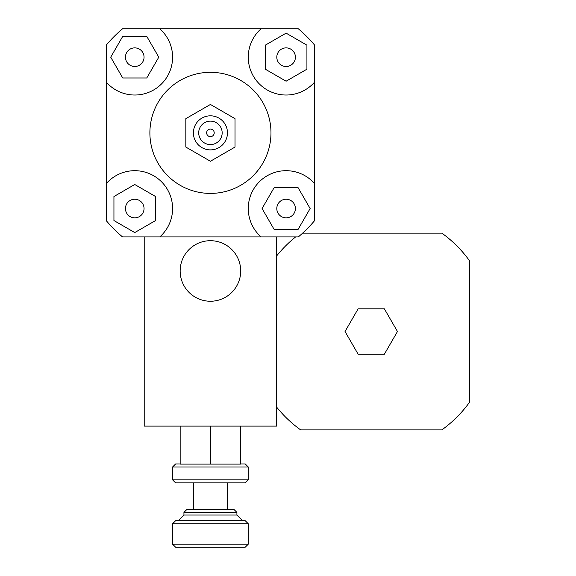<?xml version="1.0" encoding="UTF-8"?>
<svg xmlns="http://www.w3.org/2000/svg" width="576" height="576" viewBox="0 0 576 576"><rect width="100%" height="100%" fill="white"/><g stroke="black" fill="none" stroke-linecap="round" stroke-linejoin="round"><path stroke-width="0.86" d="M134.748 66.485A9.302 9.302 0 0 1 126.691 52.531A9.302 9.302 0 0 1 142.805 52.531A9.302 9.302 0 0 1 134.748 66.485M276.804 57.182A9.302 9.302 0 0 1 290.758 49.126A9.302 9.302 0 0 1 290.758 65.239A9.302 9.302 0 0 1 276.804 57.182M286.106 199.231A9.302 9.302 0 0 1 294.163 213.192A9.302 9.302 0 0 1 278.05 213.192A9.302 9.302 0 0 1 286.106 199.231M146.765 36.367L158.782 57.182L146.765 77.99L122.731 77.99L110.722 57.182L122.731 36.367L146.765 36.367M306.922 69.192L286.106 81.209L265.298 69.192L265.298 45.166L286.106 33.149L306.922 45.166L306.922 69.192M274.09 229.349L262.08 208.541L274.09 187.726L298.123 187.726L310.14 208.541L298.123 229.349L274.09 229.349M144.05 208.541A9.302 9.302 0 0 1 130.097 216.59A9.302 9.302 0 0 1 130.097 200.484A9.302 9.302 0 0 1 144.05 208.541M113.94 196.524L134.748 184.507L155.563 196.524L155.563 220.55L134.748 232.567L113.94 220.55L113.94 196.524M106.373 44.95A136.224 136.224 0 0 1 122.515 28.8L159.775 28.8A37.836 37.836 0 0 1 161.51 83.938A37.836 37.836 0 0 1 106.373 82.21L106.373 44.95M314.489 82.21A37.836 37.836 0 0 1 259.351 83.938A37.836 37.836 0 0 1 261.079 28.8L298.339 28.8A136.224 136.224 0 0 1 314.489 44.95L314.489 220.766A136.224 136.224 0 0 1 298.339 236.916L276.646 236.916L276.646 426.11L144.209 426.11L144.209 236.916L122.515 236.916A136.224 136.224 0 0 1 106.373 220.766L106.373 82.21M106.373 183.506A37.836 37.836 0 0 1 161.51 181.778A37.836 37.836 0 0 1 159.775 236.916L261.079 236.916A37.836 37.836 0 0 1 259.351 181.778A37.836 37.836 0 0 1 314.489 183.506M159.775 28.8L261.079 28.8M185.832 118.656L185.832 147.06L210.427 161.258L235.022 147.06L235.022 118.656L210.427 104.458L185.832 118.656L185.832 147.06L210.427 161.258L235.022 147.06L235.022 118.656L210.427 104.458L185.832 118.656M206.647 132.862A3.787 3.787 0 0 1 212.321 129.578A3.787 3.787 0 0 1 212.321 136.138A3.787 3.787 0 0 1 206.647 132.862A3.787 3.787 0 0 1 212.321 129.578A3.787 3.787 0 0 1 212.321 136.138A3.787 3.787 0 0 1 206.647 132.862M198.698 132.862A11.736 11.736 0 0 1 216.295 122.695A11.736 11.736 0 0 1 216.295 143.021A11.736 11.736 0 0 1 198.698 132.862M193.399 132.862A17.028 17.028 0 0 1 218.945 118.109A17.028 17.028 0 0 1 218.945 147.607A17.028 17.028 0 0 1 193.399 132.862M149.89 132.862A60.545 60.545 0 0 1 240.703 80.424A60.545 60.545 0 0 1 240.703 185.292A60.545 60.545 0 0 1 149.89 132.862M210.427 301.241A30.269 30.269 0 0 1 184.212 255.838A30.269 30.269 0 0 1 236.642 255.838A30.269 30.269 0 0 1 210.427 301.241M345.031 331.517L358.135 308.815L384.358 308.815L397.462 331.517L384.358 354.218L358.135 354.218L345.031 331.517M302.63 233.136L441.835 233.136A121.09 121.09 0 0 1 469.627 260.928L469.627 402.106A121.09 121.09 0 0 1 441.835 429.898L300.658 429.898A121.09 121.09 0 0 1 276.646 407.102M276.646 255.931A121.09 121.09 0 0 1 295.661 236.916M276.646 236.916L144.209 236.916M172.591 479.844L175.615 482.875L245.239 482.875L248.27 479.844L172.591 479.844L172.591 466.978L248.27 466.978L248.27 479.844M248.27 466.978L245.239 463.954L240.703 463.954M180.158 426.11L180.158 464.098L240.703 464.098L240.703 426.11M180.158 463.954L175.615 463.954L172.591 466.978M183.938 512.388L236.916 512.388L233.892 509.364L186.97 509.364L183.938 512.388L183.938 515.038L178.265 520.711M172.591 523.742L248.27 523.742L245.239 520.711L175.615 520.711L172.591 523.742L172.591 544.176L248.27 544.176L248.27 523.742M172.591 544.176L175.615 547.2L245.239 547.2L248.27 544.176M210.427 464.098L210.427 426.11M193.399 509.364L193.399 482.875M183.938 515.038L236.916 515.038L236.916 512.388M236.916 515.038L242.59 520.711M227.455 509.364L227.455 482.875"/></g></svg>
